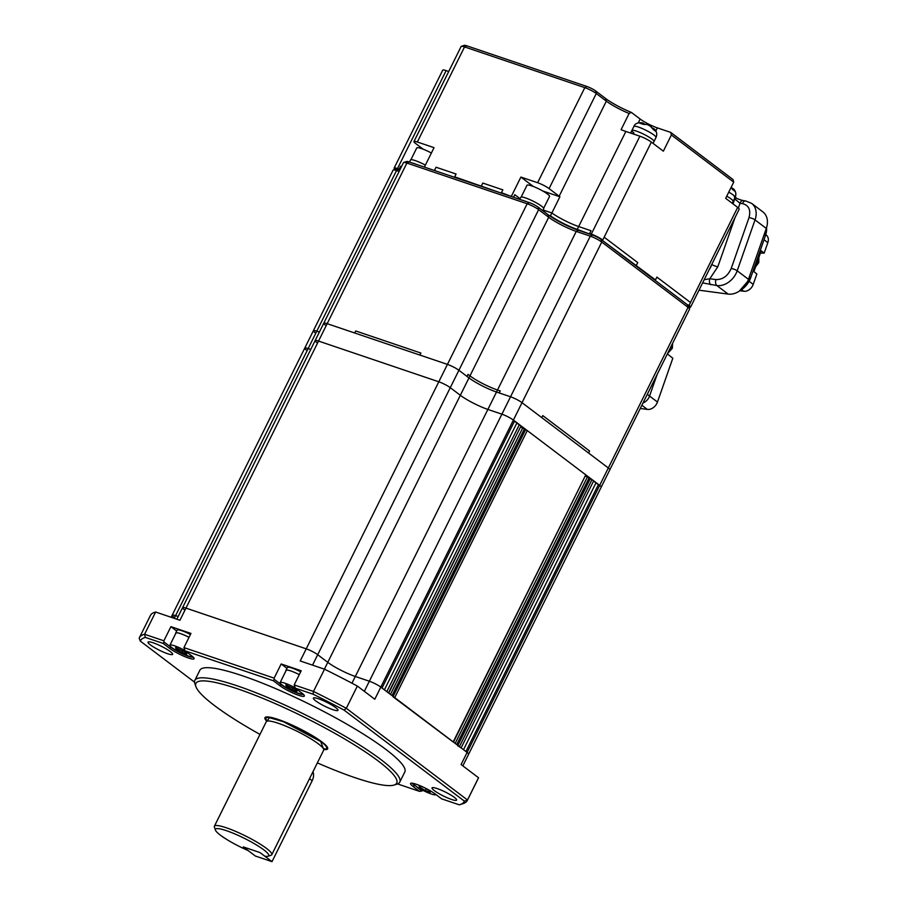 <?xml version="1.0" encoding="UTF-8"?>
<svg xmlns="http://www.w3.org/2000/svg" width="907" height="907" viewBox="0 0 907 907"><rect width="100%" height="100%" fill="white"/><g stroke="black" fill="none" stroke-linecap="round" stroke-linejoin="round"><path stroke-width="1.36" d="M740.033 290.75L743.797 291.26A8.48 6.394 -52.9 0 0 753.207 284.424L756.857 273.993L753.91 271.647L761.211 250.785L764.17 253.121L767.821 242.691A8.48 6.394 -52.9 0 0 766.438 235.185L765.939 234.766M764.17 253.121L760.417 253.064M431.381 153.022A12.585 2.007 -153.6 0 0 421.426 148.555A12.585 2.007 -153.6 0 0 416.744 147.954L410.894 159.745M325.273 325.035A9.149 1.463 26.4 0 1 323.765 323.232L403.502 162.602A9.149 1.463 26.4 0 1 403.717 162.444L406.71 161.469A6.859 1.1 26.4 0 1 409.102 161.922L529.371 202.646A6.859 1.1 26.4 0 1 537.976 207.057L548.043 214.676A24.251 3.877 -153.6 0 0 578.451 230.287L592.486 235.038A6.859 1.1 26.4 0 1 601.092 239.459L687.393 304.752A6.859 1.1 26.4 0 1 688.526 305.908L689.569 308.879A9.149 1.463 26.4 0 1 689.569 309.151L609.833 469.781A9.149 1.463 26.4 0 0 608.314 467.967L588.564 453.024L589.573 451.006L542.771 415.599L541.774 417.617L522.024 402.674L608.314 467.967A9.149 1.463 26.4 0 1 609.833 469.781L601.194 487.172A9.149 1.463 -153.6 0 0 599.686 485.37A9.149 1.463 26.4 0 1 601.194 487.172L468.636 754.216A9.149 1.463 -153.6 0 0 467.116 752.413L380.827 687.109A9.149 1.463 -153.6 0 0 369.342 681.225L355.317 676.475A21.961 3.515 26.4 0 1 327.778 662.337L317.711 654.718A9.149 1.463 -153.6 0 0 306.226 648.834L185.969 608.109A9.149 1.463 -153.6 0 0 182.568 607.667A9.149 1.463 26.4 0 1 185.969 608.109L306.226 648.834A9.149 1.463 26.4 0 1 317.711 654.718L327.778 662.337A21.961 3.515 -153.6 0 0 355.317 676.475L369.342 681.225A9.149 1.463 26.4 0 1 380.827 687.109L382.017 688.016L514.586 420.984L513.385 420.077A9.149 1.463 -153.6 0 0 501.911 414.182A9.149 1.463 26.4 0 1 513.385 420.077L601.76 242.044L688.05 307.337A9.149 1.463 26.4 0 1 689.569 308.879M314.899 332.54A9.149 1.463 26.4 0 1 313.38 330.738L393.116 170.108A9.149 1.463 26.4 0 1 393.332 169.949L396.336 168.985A6.859 1.1 26.4 0 1 398.729 169.439L399.908 169.836M578.451 230.287L576.251 231.398L590.276 236.149A9.149 1.463 26.4 0 1 601.76 242.044L601.092 239.459L602.758 240.015L604.164 237.192L637.723 262.577L636.317 265.411L637.723 262.577L604.164 237.192L651.362 142.104L663.357 151.174L671.384 134.984L733.718 182.148L725.679 198.338L737.663 207.397A9.149 1.463 26.4 0 1 739.182 209.211L690.578 307.122A9.149 1.463 26.4 0 1 688.98 307.201M316.645 342.438A9.149 1.463 26.4 0 1 315.126 340.624L323.765 323.232A9.149 1.463 26.4 0 1 327.166 323.674L419.896 355.068L420.905 353.05L419.896 355.068L447.423 364.387A9.149 1.463 26.4 0 1 458.908 370.283L468.976 377.902A21.961 3.515 -153.6 0 0 496.514 392.028L510.539 396.778L499.247 392.958L500.245 390.94L497.512 390.01L576.251 231.398A21.961 3.515 26.4 0 1 548.712 217.272L548.043 214.676M403.717 162.444A9.149 1.463 26.4 0 1 406.903 163.045L527.171 203.758A9.149 1.463 26.4 0 1 538.645 209.653L548.712 217.272L469.973 375.872L468.012 374.387L467.014 376.416L468.012 374.387L469.973 375.872A21.961 3.515 26.4 0 0 497.512 390.01A21.961 3.515 26.4 0 1 469.973 375.872L460.337 395.293L450.269 387.674L460.337 395.293A21.961 3.515 -153.6 0 0 487.875 409.431A21.961 3.515 26.4 0 1 460.337 395.293L324.389 669.162M393.332 169.949A9.149 1.463 26.4 0 1 396.529 170.55L399.114 171.423M420.905 353.05L355.703 330.964L354.694 332.994L355.703 330.964L420.905 353.05M323.765 323.232A9.149 1.463 26.4 0 1 327.166 323.674L447.423 364.387A9.149 1.463 26.4 0 1 458.908 370.283L468.976 377.902A21.961 3.515 26.4 0 0 496.514 392.028L499.247 392.958L500.245 390.94L497.512 390.01L487.875 409.431L501.911 414.182L487.875 409.431L351.973 683.198M319.377 332.053L316.781 331.18L319.377 332.053M306.26 349.943A9.149 1.463 26.4 0 1 304.752 348.141L313.38 330.738A9.149 1.463 26.4 0 1 316.781 331.18L396.529 170.55L398.729 169.439M592.486 235.038L590.276 236.149L510.539 396.778A9.149 1.463 26.4 0 1 522.024 402.674A9.149 1.463 26.4 0 0 510.539 396.778L364.331 691.338M667.348 353.911L672.813 358.22L657.473 402.028L649.559 396.053L657.065 374.636L649.559 396.053A9.149 6.905 127.1 0 1 643.006 402.957A9.149 6.905 -52.9 0 0 649.559 396.053L647.292 394.33M313.38 330.738A9.149 1.463 26.4 0 1 316.781 331.18L308.153 348.583L310.738 349.456L308.153 348.583A9.149 1.463 -153.6 0 0 304.752 348.141A9.149 1.463 26.4 0 1 308.153 348.583L175.584 615.626A9.149 1.463 -153.6 0 0 172.183 615.184A9.149 1.463 26.4 0 1 175.584 615.626L178.18 616.499L175.584 615.626L174.246 618.325M529.371 202.646L527.171 203.758L438.795 381.79A9.149 1.463 26.4 0 1 450.269 387.674A9.149 1.463 -153.6 0 0 438.795 381.79L318.527 341.066L438.795 381.79L300.206 660.965L324.525 669.196A183.044 29.262 26.4 0 1 357.347 686.055L346.304 708.299L467.49 800.008L478.545 777.753L461.096 764.556L467.116 752.413A9.149 1.463 26.4 0 1 468.636 754.216L462.853 765.882M315.126 340.624A9.149 1.463 26.4 0 1 318.527 341.066A9.149 1.463 -153.6 0 0 315.126 340.624L182.568 607.667A9.149 1.463 26.4 0 0 184.076 609.481M687.393 304.752L653.834 279.356L655.5 279.923L656.906 277.089L690.465 302.485L689.059 305.319L687.393 304.752L688.05 307.337L467.116 752.413L465.926 751.506L598.484 484.463L599.686 485.37L513.385 420.077L374.795 699.252L357.347 686.055M400.123 169.405L399.193 169.087L399.976 169.688L399.193 169.087L400.599 166.264L401.529 166.571L400.599 166.264L399.193 169.087L397.527 168.532L446.131 70.61L448.727 71.483M542.737 190.969L559.902 196.785L551.875 212.964L543.078 209.993L551.875 212.964A21.961 3.515 -153.6 0 0 578.666 226.546L591.024 230.729L589.618 233.564L590.808 234.471L577.26 229.38A21.961 3.515 26.4 0 1 550.458 215.798L548.792 215.231M514.791 194.699L520.074 198.701L514.791 194.699L513.509 197.273L514.791 194.699M512.67 196.989L501.446 192.692L502.852 189.858L482.807 183.067L481.402 185.901L482.603 186.808L481.402 185.901L482.807 183.067L502.852 189.858L501.446 192.692L502.648 193.599L454.679 176.854L456.085 174.019L454.679 176.854L455.87 177.761L425.814 167.58M436.04 167.228L456.085 174.019L436.04 167.228L434.634 170.062L435.825 170.97L434.634 170.062L436.04 167.228M423.15 149.19L415.463 143.363A9.149 1.463 26.4 0 1 413.943 141.56A9.149 1.463 26.4 0 1 417.345 142.002L434.045 147.66L424.612 166.673M737.663 207.397L690.465 302.485L656.906 277.089L655.5 279.923L601.092 239.459M625.864 131.458L639.889 136.209L591.285 234.131L589.618 233.564L591.024 230.729L578.666 226.546L625.864 131.458A21.961 3.515 -153.6 0 1 621.091 129.667L629.118 113.488L631.363 112.4L640.149 119.044A13.73 2.199 -153.6 0 0 657.36 127.876L670.715 132.399L671.384 134.984M559.902 196.785A21.961 3.515 26.4 0 1 559.154 196.229L549.086 188.611A9.149 1.463 -153.6 0 0 537.613 182.715L520.901 177.069L533.395 186.513M549.086 188.611L596.284 93.523L606.352 101.142A21.961 3.515 -153.6 0 0 629.118 113.488M511.469 196.082L520.901 177.069M417.345 142.002L464.543 46.915L584.811 87.639L537.613 182.715M395.033 169.405A9.149 1.463 26.4 0 1 394.126 168.09L442.729 70.168A9.149 1.463 26.4 0 1 446.131 70.61M394.126 168.09A9.149 1.463 26.4 0 1 397.527 168.532M690.465 302.485L689.059 305.319A9.149 1.463 26.4 0 1 690.578 307.122M733.718 182.148L733.049 179.563L670.715 132.399M651.362 142.104A9.149 1.463 -153.6 0 0 639.889 136.209M591.285 234.131A9.149 1.463 26.4 0 1 602.758 240.015L604.164 237.192M595.616 90.938L596.284 93.523A9.149 1.463 -153.6 0 0 584.811 87.639L587.01 86.516A6.859 1.1 26.4 0 1 595.616 90.938L605.683 98.557A24.251 3.877 -153.6 0 0 631.363 112.4M587.01 86.516L466.754 45.803L464.543 46.915A9.149 1.463 -153.6 0 0 461.357 46.314A9.149 1.463 -153.6 0 0 461.141 46.472L413.943 141.56M735.373 196.751A6.859 1.1 26.4 0 1 735.792 197.295L736.019 197.941M461.357 46.314L464.361 45.35A6.859 1.1 26.4 0 1 466.754 45.803M698.98 290.183L728.174 294.095L716.904 285.569L702.608 282.882M745.565 200.912L743.037 200.572A4.58 2.766 97.6 0 0 740.033 203.293L742.561 203.633A4.58 2.766 -82.4 0 1 745.565 200.912L751.62 203.361L762.889 211.887A18.299 13.798 127.1 0 1 766.29 228.428L748.468 279.333A18.299 13.798 127.1 0 1 728.174 294.095M738.389 207.986L740.033 203.293L734.455 198.678M710.759 284.741A4.58 2.766 -82.4 0 1 709.818 278.755L704.183 279.719M709.149 269.719A18.299 13.798 -52.9 0 0 711.814 264.425A4.58 1.179 -160.7 0 0 717.822 266.726L709.818 278.755L715.963 279.583A4.58 2.766 -82.4 0 0 716.904 285.569A18.299 13.798 127.1 0 0 737.198 270.808A4.58 1.179 -160.7 0 0 731.189 268.517C727.856 275.977 722.788 279.662 715.963 279.583M434.317 790.609A13.73 2.199 26.4 0 1 432.038 787.888A13.73 2.199 26.4 0 1 441.029 790.054A13.73 2.199 26.4 0 1 454.362 797.389A13.73 2.199 26.4 0 1 456.629 800.099A13.73 2.199 26.4 0 1 447.65 797.945A13.73 2.199 26.4 0 1 434.317 790.609M150.313 644.843A13.73 2.199 26.4 0 1 148.034 642.122A13.73 2.199 26.4 0 1 157.024 644.287A13.73 2.199 26.4 0 1 170.357 651.623A13.73 2.199 26.4 0 1 172.625 654.332A13.73 2.199 26.4 0 1 163.634 652.178A13.73 2.199 26.4 0 1 150.313 644.843M315.659 700.828A13.73 2.199 26.4 0 1 313.391 698.118A13.73 2.199 26.4 0 1 322.37 700.272A13.73 2.199 26.4 0 1 335.703 707.607A13.73 2.199 26.4 0 1 337.982 710.317A13.73 2.199 26.4 0 1 328.992 708.163A13.73 2.199 26.4 0 1 315.659 700.828M259.98 734.398A112.117 17.925 26.4 0 1 214.46 705.544A112.117 17.925 26.4 0 1 195.923 686.667L194.88 683.685A114.407 18.287 26.4 0 1 194.846 680.363A114.407 18.287 26.4 0 1 269.73 698.367A114.407 18.287 26.4 0 1 380.827 759.51A114.407 18.287 26.4 0 1 399.783 782.095A114.407 18.287 26.4 0 1 397.119 784.079L394.114 785.043A112.117 17.925 26.4 0 1 317.359 762.878M194.846 680.363L199.857 670.25A114.407 18.287 26.4 0 1 274.753 688.243A114.407 18.287 26.4 0 1 385.849 749.397A114.407 18.287 26.4 0 1 404.805 771.982L399.783 782.095M195.923 686.667A112.117 17.925 26.4 0 1 261.488 697.8A112.117 17.925 26.4 0 1 378.151 760.962A112.117 17.925 26.4 0 1 394.114 785.043M266.805 721.235A35.01 5.601 26.4 0 1 264.957 717.686A35.01 5.601 26.4 0 1 287.87 723.196A35.01 5.601 26.4 0 1 321.86 741.903A35.01 5.601 26.4 0 1 327.665 748.819A35.01 5.601 26.4 0 1 323.72 749.488M414.816 785.326L421.868 791.04L422.877 790.326M409.102 161.922L406.903 163.045L179.937 620.252L155.63 612.021L144.576 634.265L163.884 640.807L170.913 626.646L190.958 633.426L183.928 647.598L274.129 678.13L281.159 663.969L301.203 670.761L294.174 684.921L313.471 691.451L324.525 669.196M478.545 777.753A183.044 29.262 26.4 0 1 478.34 778.229L467.286 800.484A183.044 29.262 26.4 0 1 463.024 803.647L460.019 804.611A180.754 28.899 26.4 0 1 459.293 804.826L441.596 798.829L435.122 793.931A15.102 2.415 26.4 0 0 421.528 786.335A15.102 2.415 26.4 0 0 410.916 783.229A15.102 2.415 26.4 0 0 413.07 786.471L414.68 785.598A13.73 2.199 26.4 0 1 412.39 783.217M344.059 710.09A180.754 28.899 -153.6 0 0 313.074 694.184L313.471 691.451A183.044 29.262 26.4 0 1 346.304 708.299L344.059 710.09L464.395 801.142L467.49 800.008A183.044 29.262 26.4 0 1 467.286 800.484M421.868 791.04L419.544 791.369L397.549 783.92M140.279 641.09L139.179 638.177A183.044 29.262 26.4 0 1 139.383 637.7A183.044 29.262 26.4 0 1 144.576 634.265L145.369 637.406A180.754 28.899 -153.6 0 0 140.279 641.09L194.529 682.143M155.63 612.021A183.044 29.262 -153.6 0 0 150.426 615.456L139.383 637.7M313.074 694.184L295.365 688.186L294.174 684.921M281.159 663.969L286.941 668.346M303.46 694.456A13.73 2.199 26.4 0 1 293.891 691.724A13.73 2.199 26.4 0 1 281.397 684.751L274.197 679.309L274.129 678.13M274.197 679.309L273.313 680.726L185.119 650.863L183.928 647.598M170.913 626.646L176.695 631.023M193.214 657.133A13.73 2.199 26.4 0 1 183.645 654.401A13.73 2.199 26.4 0 1 171.151 647.417L163.963 641.975L163.884 640.807M163.963 641.975L163.079 643.392L145.369 637.406M464.395 801.142A180.754 28.899 26.4 0 1 460.019 804.611M419.544 791.369L413.07 786.471M295.365 688.186L301.838 693.084A15.102 2.415 26.4 0 1 304.333 695.624A15.102 2.415 26.4 0 1 295.501 694.127A15.102 2.415 26.4 0 1 279.787 685.624L273.313 680.726M185.119 650.863L191.592 655.761A15.102 2.415 26.4 0 1 194.098 658.301A15.102 2.415 26.4 0 1 185.266 656.804A15.102 2.415 26.4 0 1 169.552 648.29L163.079 643.392M192.431 656.43A12.585 2.007 26.4 0 1 184.155 654.401A12.585 2.007 26.4 0 1 171.99 647.7A12.585 2.007 26.4 0 1 169.904 645.217A12.585 2.007 26.4 0 1 184.937 650.512M189.019 637.338A12.585 2.007 -153.6 0 0 175.924 633.075L169.904 645.217M175.55 647.609L186.184 652.507L186.797 654.015L181.785 652.326L176.162 649.117L175.55 647.609M176.162 649.117L176.718 648.006M181.785 652.326L182.681 650.512M543.678 208.259L549.529 196.468A12.585 2.007 -153.6 0 0 543.815 191.592A12.585 2.007 -153.6 0 0 531.672 185.89A12.585 2.007 -153.6 0 0 526.99 185.277L521.14 197.068M411.642 162.784A12.811 2.052 26.4 0 1 413.875 163.441A12.811 2.052 26.4 0 1 416.596 164.462M425.372 165.131A12.811 2.052 -153.6 0 0 415.281 160.607A12.811 2.052 -153.6 0 0 410.52 159.983L409.488 162.058M175.754 633.426A12.811 2.052 26.4 0 1 175.72 632.973L177.126 630.15A12.811 2.052 26.4 0 1 190.436 634.469M175.72 632.973A12.811 2.052 26.4 0 1 189.03 637.304M653.074 143.397L654.004 141.526A12.358 1.973 -153.6 0 0 651.963 139.077A12.358 1.973 -153.6 0 0 639.957 132.479A12.358 1.973 -153.6 0 0 631.873 130.54A12.358 1.973 -153.6 0 0 633.925 132.978M589.573 451.006L542.771 415.599L541.774 417.617L588.564 453.024L589.573 451.006M435.972 794.589L435.972 794.577A12.585 2.007 26.4 0 1 435.972 794.589A12.585 2.007 26.4 0 1 427.73 792.605A12.585 2.007 26.4 0 1 415.508 785.881A12.585 2.007 26.4 0 1 413.422 783.41M424.453 787.684L429.714 790.689L430.315 792.196L425.304 790.496L419.692 787.287L419.079 785.779L423.864 787.401M419.692 787.287L420.236 786.176M425.304 790.496L426.199 788.682M457.729 745.724L461.13 747.878L593.688 480.835L590.287 478.681L457.876 745.418M393.003 696.746L453.443 742.164M516.752 423.263L519.371 424.601L386.813 691.644L388.718 693.186M173.702 616.987A9.149 1.463 26.4 0 1 172.183 615.184L304.752 348.141M595.854 483.114L598.484 484.463M463.522 749.692L596.08 482.649L593.461 481.3M585.537 476.062L590.287 478.681M453.477 742.096L585.775 474.849L453.217 741.892M394.726 697.63L527.284 430.587L585.775 474.849M527.284 430.587L525.561 429.714L393.15 696.451M520.811 427.095L525.561 429.714M388.752 693.118L521.049 425.871L388.491 692.914M519.371 424.601L521.049 425.871M384.421 689.83L516.979 422.787L514.348 421.449M312.96 771.755A11.44 8.628 127.1 0 1 312.178 780.723L272.009 861.65L255.298 855.993L243.314 846.923L260.014 852.58L272.009 861.65M731.802 187.874L733.684 189.03L734.806 191.184L732.414 189.37L731.235 187.148M732.187 203.259L733.117 201.377A12.358 1.973 -153.6 0 0 731.065 198.939A12.358 1.973 -153.6 0 0 726.756 196.161A12.358 1.973 -153.6 0 1 731.065 198.939A12.358 1.973 -153.6 0 1 733.117 201.377L735.124 197.329A12.358 1.973 -153.6 0 0 733.071 194.892A12.358 1.973 -153.6 0 0 728.763 192.114M271.771 854.723L323.663 750.18A32.028 5.125 -153.6 0 0 323.697 749.386A32.028 5.125 -153.6 0 0 318.357 743.865A32.028 5.125 -153.6 0 0 289.254 727.607A32.028 5.125 -153.6 0 0 266.896 721.19A32.028 5.125 -153.6 0 0 266.284 721.7L214.392 826.232A32.028 5.125 26.4 0 1 235.367 831.277A32.028 5.125 26.4 0 1 266.465 848.396A32.028 5.125 26.4 0 1 271.771 854.723A32.028 5.125 26.4 0 1 271.023 855.267L268.03 856.242A29.75 4.75 26.4 0 1 264.81 856.208L260.014 852.58L243.314 846.923L248.11 850.551A29.75 4.75 26.4 0 1 215.447 830.132A29.75 4.75 26.4 0 1 244.198 838.238A29.75 4.75 26.4 0 1 268.03 856.242M267.248 720.77L269.47 717.686L283.438 721.7L320.693 741.507L323.47 748.842M267.146 720.952A33.865 5.419 26.4 0 1 265.978 718.197A33.865 5.419 26.4 0 1 288.143 723.525A33.865 5.419 26.4 0 1 321.033 741.62A33.865 5.419 26.4 0 1 326.645 748.309A33.865 5.419 26.4 0 1 323.731 749.046M215.447 830.132L214.403 827.161A32.028 5.125 26.4 0 1 214.392 826.232M286 670.749A12.811 2.052 26.4 0 1 285.966 670.307L287.372 667.473A12.811 2.052 26.4 0 1 300.682 671.804M285.966 670.307A12.811 2.052 26.4 0 1 299.276 674.627A12.585 2.007 -153.6 0 0 286.17 670.409L280.15 682.54A12.585 2.007 26.4 0 1 295.172 687.835M657.473 402.028A9.149 6.905 127.1 0 1 647.326 409.408L640.274 408.467M526.831 201.785A12.811 2.052 -153.6 0 0 524.121 200.764A12.811 2.052 -153.6 0 0 521.876 200.107M542.737 210.662L543.712 208.712A12.811 2.052 -153.6 0 0 537.896 203.746A12.811 2.052 -153.6 0 0 525.527 197.93A12.811 2.052 -153.6 0 0 520.754 197.318L519.734 199.381M577.26 229.38L578.666 226.546A21.961 3.515 -153.6 0 1 551.875 212.964L550.458 215.798M652.7 128.023L654.582 129.168L655.704 131.334L653.301 129.52L650.41 126.243M647.02 124.497L643.267 124.361L639.923 123.227L642.417 122.785L644.412 123.919M633.88 126.492A12.358 1.973 -153.6 0 1 641.975 128.431A12.358 1.973 -153.6 0 1 653.97 135.041A12.358 1.973 -153.6 0 1 656.01 137.479L654.004 141.526A12.358 1.973 -153.6 0 0 651.963 139.077A12.358 1.973 -153.6 0 0 639.957 132.479A12.358 1.973 -153.6 0 0 631.873 130.54L633.88 126.492C634.764 123.681 637.61 122.445 642.417 122.785M302.677 693.753A12.585 2.007 26.4 0 1 294.39 691.735A12.585 2.007 26.4 0 1 282.224 685.023A12.585 2.007 26.4 0 1 280.15 682.54M285.796 684.932L296.43 689.842L297.031 691.349L292.02 689.649L286.408 686.44L285.796 684.932M286.408 686.44L286.963 685.329M292.02 689.649L292.927 687.835M767.821 242.691L764.193 239.822M764.159 234.528L765.485 235.525A18.469 13.922 -52.9 0 0 766.562 227.6M740.497 290.274A18.469 13.922 -52.9 0 0 750.679 277.803L765.485 235.525L750.679 277.803L749.363 276.794M766.653 227.317L765.383 235.797M739.33 291.113L750.588 278.075M749.329 281.351L753.207 284.424M741.643 289.786L743.797 291.26M537.976 207.057L538.645 209.653L312.53 665.137M559.154 196.229L606.352 101.142L605.683 98.557M655.852 130.903L657.36 127.876M640.149 119.044L638.256 122.853M733.015 203.882L734.749 198.905A2.29 1.723 -52.9 0 0 734.874 197.828M751.62 203.361A18.299 13.798 127.1 0 1 755.032 219.902L766.29 228.428M748.468 279.333L737.198 270.808L755.032 219.902A4.58 1.179 19.3 0 0 749.023 217.601L731.189 268.517M735.033 217.567L717.822 266.726M742.561 203.633C748.819 205.299 750.973 209.959 749.023 217.601M281.533 684.479L279.787 685.624M171.287 647.144L169.552 648.29M756.54 264.118A7.959 6.009 -52.9 0 0 757.492 262.565A7.959 6.009 -52.9 0 0 758.467 258.631M756.177 265.161A7.914 5.964 -52.9 0 0 757.787 262.803A7.914 5.964 -52.9 0 0 758.694 257.985M459.452 746.608L592.01 479.565M456.743 744.556L588.949 478.227M455.178 743.377L587.226 477.343M392.017 695.59L524.223 429.26M390.452 694.399L522.511 428.376M309.502 778.705L312.178 780.723M668.028 352.551A8.004 6.043 -52.9 0 0 671.395 348.628A8.004 6.043 -52.9 0 0 671.872 347.494A8.004 6.043 -52.9 0 0 672.325 343.889M641.85 405.27L647.326 409.408M734.33 196.842C735.645 198.123 738.547 199.37 743.037 200.572M171.151 617.27L172.183 615.184M176.842 619.198L182.568 607.667M630.614 133.068L631.873 130.54M758.853 257.52L758.774 262.565L755.599 266.805M735.124 197.329C736.427 194.359 735.951 191.592 733.684 189.03M323.357 748.649L324.116 748.547L323.697 749.386M327.268 747.039L326.645 748.309M266.896 721.19L267.316 720.351L267.69 721.008M266.613 716.927L265.978 718.197M672.552 343.436L672.37 348.22L667.507 353.583M651.351 126.685L646.317 124.089M656.01 137.479C657.326 134.508 656.849 131.73 654.582 129.168"/></g></svg>
